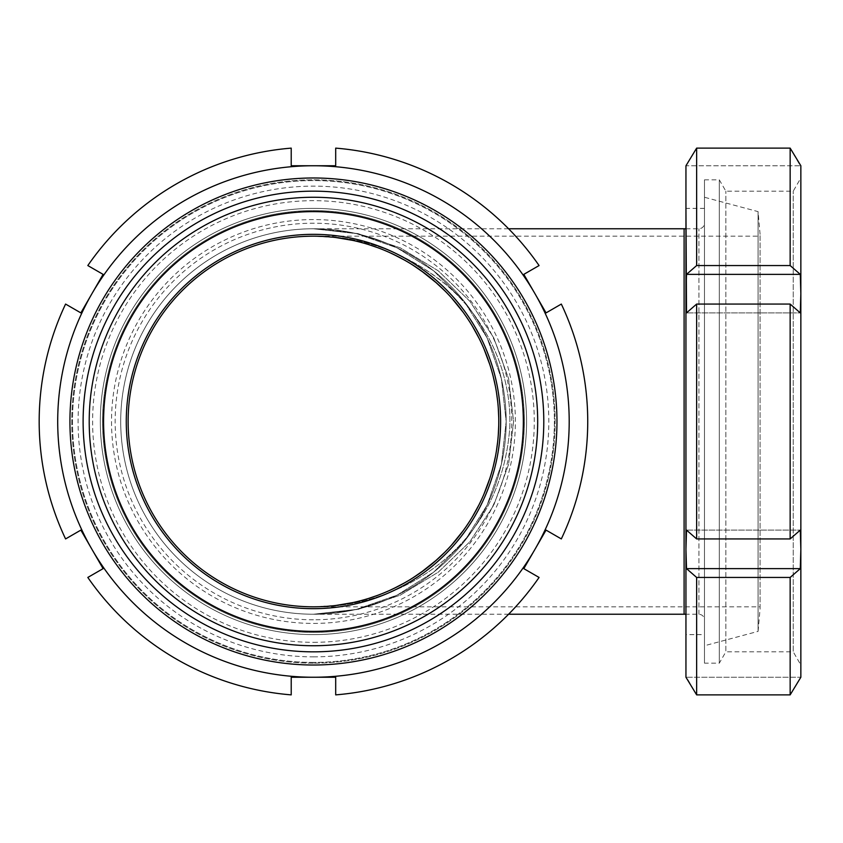<?xml version="1.0" encoding="UTF-8"?>
<svg xmlns="http://www.w3.org/2000/svg" width="843" height="843" viewBox="0 0 843 843"><rect width="100%" height="100%" fill="white"/><g stroke="black" fill="none" stroke-linecap="round" stroke-linejoin="round"><path stroke-width="0.63" stroke-dasharray="4.21 3.16" d="M313.448 236.177L335.925 237.547L313.448 236.177C361.015 235.661 405.104 251.772 445.736 284.502C482.027 314.66 512.049 367.769 509.804 427.095C501.037 551.016 395.788 608.383 313.448 606.823C395.788 608.383 501.037 551.016 509.804 427.095C512.122 364.713 479.109 309.887 440.383 280.066C401.026 250.371 358.707 235.745 313.448 236.177A185.323 185.323 0 0 1 473.945 514.156A185.323 185.323 0 0 1 152.952 514.156A185.323 185.323 0 0 1 313.448 236.177A185.323 185.323 0 0 1 473.945 514.156A185.323 185.323 0 0 1 152.952 514.156A185.323 185.323 0 0 1 313.448 236.177L684.095 236.177L684.095 606.823L684.095 236.177L684.095 606.823L684.095 236.177L760.08 236.177L760.08 606.823L760.08 236.177M352.153 240.266L368.918 244.67M377.843 247.726L389.803 252.637M397.822 256.493L413.049 265.218M425.315 273.743L434.777 281.414M445.136 291.098L452.712 299.223M462.733 311.678L472.28 326.02M478.898 338.001L484.008 349.023M489.878 364.777L493.187 376.336M495.473 386.663L496.39 391.847M497.655 401.194L498.266 407.749M498.729 417.643L498.719 426.189M498.382 433.565L497.486 443.27M496.422 450.921L495.378 456.801M493.334 466.053L489.762 478.603M484.167 493.619L479.066 504.662M472.523 516.59L463.144 530.763M451.384 545.273L444.219 552.818M441.447 555.516L436.79 559.815M420.889 572.502L404.798 582.745M394.008 588.393L385.177 592.376M383.323 593.145L377.327 595.464M369.529 598.14L352.68 602.619M313.554 606.823L335.925 605.453L325.83 606.412M352.153 602.734L368.918 598.33M377.843 595.274L389.803 590.363M397.822 586.507L413.049 577.782M425.315 569.257L434.777 561.586M445.136 551.902L452.712 543.777M462.733 531.322L472.28 516.98M478.898 504.999L484.008 493.977M489.878 478.223L493.187 466.664M495.473 456.337L496.39 451.153M497.655 441.806L498.266 435.251M498.729 425.357L498.719 416.811M498.382 409.435L497.486 399.73M496.422 392.079L495.378 386.199M493.334 376.947L489.762 364.397M484.167 349.381L479.066 338.338M472.523 326.41L463.144 312.237M451.384 297.727L444.219 290.182M441.447 287.484L436.79 283.185M420.889 270.498L404.798 260.255M394.008 254.607L385.177 250.624M383.323 249.855L377.327 247.536M369.529 244.86L352.68 240.381M351.784 610.385L313.448 614.231L356.336 609.405L397.074 595.147L433.618 572.186L464.135 541.67L487.096 505.126L501.353 464.388L506.19 421.5L501.353 378.612L487.096 337.874L464.135 301.33L433.618 270.814L397.074 247.853L356.336 233.595L313.448 228.769L357.99 233.595L400.288 247.853L438.244 270.814L469.93 301.33L493.777 337.874L508.582 378.612L513.598 421.5L508.582 464.388L493.777 505.126L469.93 541.67L438.244 572.186L400.288 595.147L357.99 609.405L313.448 614.231L357.99 609.405L400.288 595.147L438.244 572.186L469.93 541.67L493.777 505.126L508.582 464.388L513.598 421.5L508.582 378.612L493.777 337.874L469.93 301.33L438.244 270.814L400.288 247.853L357.99 233.595L313.448 228.769L356.336 233.595L397.074 247.853L433.618 270.814L464.135 301.33L487.096 337.874L501.353 378.612L506.19 421.5L501.353 464.388L487.096 505.126L464.135 541.67L433.618 572.186L397.074 595.147L356.336 609.405L313.448 614.231A192.731 192.731 0 0 0 480.362 325.135A192.731 192.731 0 0 0 146.534 325.135A192.731 192.731 0 0 0 313.448 614.231A192.731 192.731 0 0 0 480.362 325.135A192.731 192.731 0 0 0 146.534 325.135A192.731 192.731 0 0 0 313.448 614.231A192.731 192.731 0 0 0 480.362 325.135A192.731 192.731 0 0 0 146.534 325.135A192.731 192.731 0 0 0 313.448 614.231A192.731 192.731 0 0 0 480.362 325.135A192.731 192.731 0 0 0 146.534 325.135A192.731 192.731 0 0 0 313.448 614.231A192.731 192.731 0 0 1 146.534 325.135A192.731 192.731 0 0 1 480.362 325.135A192.731 192.731 0 0 1 313.448 614.231A192.731 192.731 0 0 1 146.534 325.135A192.731 192.731 0 0 1 480.362 325.135A192.731 192.731 0 0 1 313.448 614.231L508.592 614.231M684.095 228.769L684.095 614.231L684.095 228.769M508.592 228.769L313.448 228.769A192.731 192.731 0 0 1 480.362 517.865A192.731 192.731 0 0 1 146.534 517.865A192.731 192.731 0 0 1 313.448 228.769A192.731 192.731 0 0 1 480.362 517.865A192.731 192.731 0 0 1 146.534 517.865A192.731 192.731 0 0 1 313.448 228.769L349.023 232.078M313.448 656.855A235.355 235.355 0 0 0 517.275 303.817A235.355 235.355 0 0 0 109.622 303.817A235.355 235.355 0 0 0 313.448 656.855M313.448 662.419A240.919 240.919 0 0 1 104.806 301.035A240.919 240.919 0 0 1 522.091 301.035A240.919 240.919 0 0 1 313.448 662.419A240.919 240.919 0 0 0 522.091 301.035A240.919 240.919 0 0 0 104.806 301.035A240.919 240.919 0 0 0 313.448 662.419M313.448 642.324A220.824 220.824 0 0 0 504.694 311.088A220.824 220.824 0 0 0 122.203 311.088A220.824 220.824 0 0 0 313.448 642.324M313.448 606.823A185.323 185.323 0 0 0 473.945 328.844A185.323 185.323 0 0 0 152.952 328.844A185.323 185.323 0 0 0 313.448 606.823A185.323 185.323 0 0 0 473.945 328.844A185.323 185.323 0 0 0 152.952 328.844A185.323 185.323 0 0 0 313.448 606.823A185.323 185.323 0 0 1 152.952 328.844A185.323 185.323 0 0 1 473.945 328.844A185.323 185.323 0 0 1 313.448 606.823L760.08 606.823M313.448 632.398A210.898 210.898 0 0 0 496.095 316.051A210.898 210.898 0 0 0 130.813 316.051A210.898 210.898 0 0 0 313.448 632.398A210.898 210.898 0 0 0 496.095 316.051A210.898 210.898 0 0 0 130.813 316.051A210.898 210.898 0 0 0 313.448 632.398M760.08 608.678L760.08 234.322L760.08 608.678L758.089 631.375L758.089 211.625L758.089 631.375L704.485 645.738L704.485 197.262L704.485 645.738M704.485 619.795L704.485 223.205L704.485 619.795C704.126 616.444 702.272 614.589 698.921 614.231L685.949 614.231M686.508 568.635L696.645 577.444L790.154 577.444L800.292 568.635L686.508 568.635L685.949 549.373L685.949 677.245L800.292 677.245L686.508 677.245L696.645 694.874L696.645 577.444M686.508 530.11L685.949 549.373L685.949 293.627L686.508 312.89L696.645 304.07L790.154 304.07L800.292 312.89L686.508 312.89L800.292 312.89L800.85 293.627L800.292 274.365L686.508 274.365L685.949 293.627L685.949 165.755L696.645 148.126L790.154 148.126L800.292 165.755L686.508 165.755L800.85 165.755L800.85 549.373L800.292 530.11L686.508 530.11L696.645 538.93L790.154 538.93L800.292 530.11L686.508 530.11M800.292 568.635L800.85 549.373L800.85 677.245L790.154 694.874L790.154 577.444M800.292 274.365L790.154 265.556L696.645 265.556L686.508 274.365M790.154 148.126L790.154 265.556M790.154 304.07L790.154 538.93M696.645 148.126L696.645 265.556M696.645 304.07L696.645 538.93M704.485 634.621L704.485 208.379L704.485 634.621L685.949 634.621L685.949 293.627M704.485 208.379L685.949 208.379L685.949 634.621M704.485 663.156L704.485 179.844L704.485 663.156L719.311 663.156L719.311 179.844L719.311 663.156L725.844 651.839L725.844 191.161L725.844 651.839L793.242 651.839L793.242 191.161L793.242 651.839L800.85 665.011L800.85 293.627M704.485 179.844L719.311 179.844L725.844 191.161L793.242 191.161L800.85 177.989L800.85 665.011M523.809 568.635L539.077 577.444A274.281 274.281 0 0 1 335.693 694.874L335.693 677.245L313.448 677.245A255.745 255.745 0 0 1 91.971 549.373L80.854 530.11L65.585 538.93A274.281 274.281 0 0 1 65.585 304.07L80.854 312.89L103.088 274.365L87.82 265.556A274.281 274.281 0 0 1 291.214 148.126L291.214 165.755L335.693 165.755L335.693 148.126A274.281 274.281 0 0 1 539.077 265.556L523.809 274.365L546.053 312.89L561.322 304.07A274.281 274.281 0 0 1 561.322 538.93L546.053 530.11L523.809 568.635M103.088 568.635L91.971 549.373A255.745 255.745 0 0 1 313.448 165.755A255.745 255.745 0 0 1 534.936 549.373A255.745 255.745 0 0 1 313.448 677.245L291.214 677.245L291.214 694.874A274.281 274.281 0 0 1 87.82 577.444L103.088 568.635M313.448 634.621A213.121 213.121 0 0 1 128.884 314.934A213.121 213.121 0 0 1 498.023 314.934A213.121 213.121 0 0 1 313.448 634.621A213.121 213.121 0 0 1 128.884 314.934A213.121 213.121 0 0 1 498.023 314.934A213.121 213.121 0 0 1 313.448 634.621M313.448 663.156A241.656 241.656 0 0 1 104.163 300.666A241.656 241.656 0 0 1 522.734 300.666A241.656 241.656 0 0 1 313.448 663.156A241.656 241.656 0 0 1 104.163 300.666A241.656 241.656 0 0 1 522.734 300.666A241.656 241.656 0 0 1 313.448 663.156M313.448 651.839A230.339 230.339 0 0 1 113.974 306.336A230.339 230.339 0 0 1 512.934 306.336A230.339 230.339 0 0 1 313.448 651.839M313.448 623.42A201.92 201.92 0 0 0 488.318 320.54A201.92 201.92 0 0 0 138.579 320.54A201.92 201.92 0 0 0 313.448 623.42M698.921 614.231L698.921 228.769L698.921 614.231M313.448 619.795A198.295 198.295 0 0 1 141.719 322.353A198.295 198.295 0 0 1 485.178 322.353A198.295 198.295 0 0 1 313.448 619.795M313.448 228.769L351.784 232.615M349.023 610.922L313.448 614.231M760.08 234.322L758.089 211.625L704.485 197.262M685.949 228.769L698.921 228.769C702.293 228.432 704.147 226.577 704.485 223.205"/><path stroke-width="1.26" d="M352.68 240.381L335.957 237.547L352.153 240.266M368.918 244.67L377.843 247.726M389.803 252.637L397.822 256.493M413.049 265.218L425.315 273.743M434.777 281.414L445.136 291.098M452.712 299.223L462.733 311.678M472.28 326.02L478.898 338.001M484.008 349.023L489.878 364.777M493.187 376.336L495.473 386.663M496.39 391.847L497.655 401.194M498.266 407.749L498.729 417.643M498.719 426.189L498.382 433.565M497.486 443.27L496.422 450.921M495.378 456.801L493.334 466.053M489.762 478.603L484.167 493.619M479.066 504.662L472.523 516.59M463.144 530.763L451.384 545.273M444.219 552.818L441.447 555.516M436.79 559.815L420.889 572.502M404.798 582.745L394.008 588.393M385.177 592.376L383.323 593.145M377.327 595.464L369.529 598.14M352.68 602.619L335.957 605.453L352.153 602.734M313.448 606.823A185.323 185.323 0 0 1 152.952 328.844A185.323 185.323 0 0 1 473.945 328.844A185.323 185.323 0 0 1 313.448 606.823L313.554 606.823M368.918 598.33L377.843 595.274M389.803 590.363L397.822 586.507M413.049 577.782L425.315 569.257M434.777 561.586L445.136 551.902M452.712 543.777L462.733 531.322M472.28 516.98L478.898 504.999M484.008 493.977L489.878 478.223M493.187 466.664L495.473 456.337M496.39 451.153L497.655 441.806M498.266 435.251L498.729 425.357M498.719 416.811L498.382 409.435M497.486 399.73L496.422 392.079M495.378 386.199L493.334 376.947M489.762 364.397L484.167 349.381M479.066 338.338L472.523 326.41M463.144 312.237L451.384 297.727M444.219 290.182L441.447 287.484M436.79 283.185L420.889 270.498M404.798 260.255L394.008 254.607M385.177 250.624L383.323 249.855M377.327 247.536L369.529 244.86M685.949 614.231L508.592 614.231M685.949 228.769L684.095 228.769L684.095 614.231L684.095 228.769L508.592 228.769M313.448 608.678A187.178 187.178 0 0 1 151.35 327.916A187.178 187.178 0 0 1 475.547 327.916A187.178 187.178 0 0 1 313.448 608.678M313.448 631.375A209.875 209.875 0 0 1 131.698 316.557A209.875 209.875 0 0 1 495.21 316.557A209.875 209.875 0 0 1 313.448 631.375M313.448 645.738A224.238 224.238 0 0 1 119.253 309.381A224.238 224.238 0 0 1 507.644 309.381A224.238 224.238 0 0 1 313.448 645.738M800.292 274.365L800.85 293.627L800.85 165.755L790.154 148.126L696.645 148.126L685.949 165.755L685.949 293.627L686.508 274.365L696.645 265.556L790.154 265.556L800.292 274.365L686.508 274.365M685.949 293.627L685.949 677.245L696.645 694.874L790.154 694.874L800.85 677.245L800.85 549.373L800.292 568.635L686.508 568.635L685.949 549.373L686.508 530.11L696.645 538.93L790.154 538.93L800.292 530.11L800.85 549.373L800.85 293.627L800.292 312.89L790.154 304.07L696.645 304.07L686.508 312.89L685.949 208.379M800.292 568.635L790.154 577.444L696.645 577.444L686.508 568.635M696.645 577.444L696.645 694.874L790.154 694.874L790.154 577.444M790.154 538.93L790.154 304.07M790.154 265.556L790.154 148.126M696.645 538.93L696.645 304.07M696.645 265.556L696.645 148.126M800.85 293.627L800.85 177.989M539.077 577.444L523.809 568.635L546.053 530.11L561.322 538.93A274.281 274.281 0 0 0 561.322 304.07L546.053 312.89L523.809 274.365L539.077 265.556A274.281 274.281 0 0 0 335.693 148.126L335.693 165.755L291.214 165.755L291.214 148.126A274.281 274.281 0 0 0 87.82 265.556L103.088 274.365L80.854 312.89L65.585 304.07A274.281 274.281 0 0 0 65.585 538.93L80.854 530.11L103.088 568.635L87.82 577.444A274.281 274.281 0 0 0 291.214 694.874L291.214 677.245L313.448 677.245A255.745 255.745 0 0 1 91.971 293.627A255.745 255.745 0 0 1 534.936 293.627A255.745 255.745 0 0 1 313.448 677.245L335.693 677.245L335.693 694.874A274.281 274.281 0 0 0 539.077 577.444M313.448 651.839A230.339 230.339 0 0 1 113.974 306.336A230.339 230.339 0 0 1 512.934 306.336A230.339 230.339 0 0 1 313.448 651.839M313.448 665.011A243.511 243.511 0 0 1 102.561 299.739A243.511 243.511 0 0 1 524.335 299.739A243.511 243.511 0 0 1 313.448 665.011"/></g></svg>
